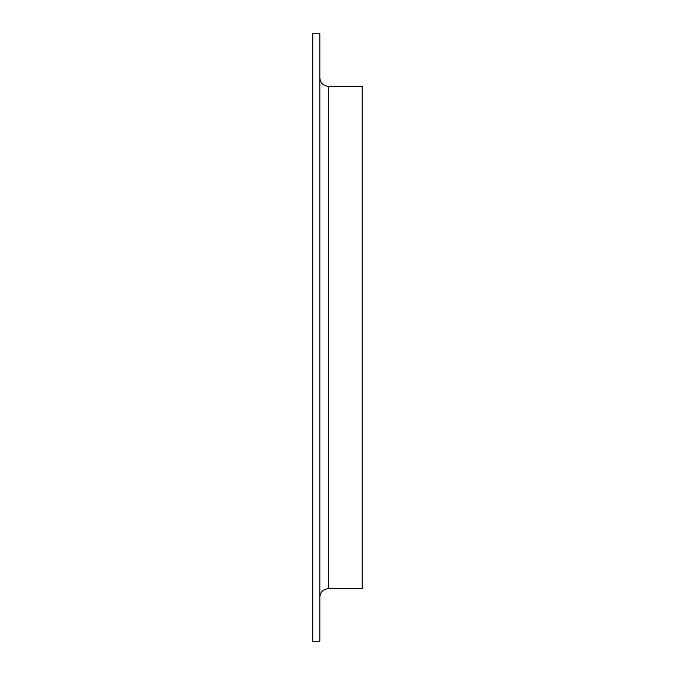 <?xml version="1.0" encoding="UTF-8"?>
<svg xmlns="http://www.w3.org/2000/svg" width="675" height="675" viewBox="0 0 675 675"><rect width="100%" height="100%" fill="white"/><g stroke="black" fill="none" stroke-linecap="round" stroke-linejoin="round"><path stroke-width="1.01" d="M312.778 641.25L312.778 33.75L319.84 33.75L319.84 641.25L312.778 641.25M319.84 597.173C320.347 592.026 323.165 589.199 328.32 588.693L362.222 588.693L362.222 86.307L328.32 86.307C323.165 85.801 320.347 82.974 319.84 77.828M328.32 588.693L328.32 86.307"/></g></svg>
